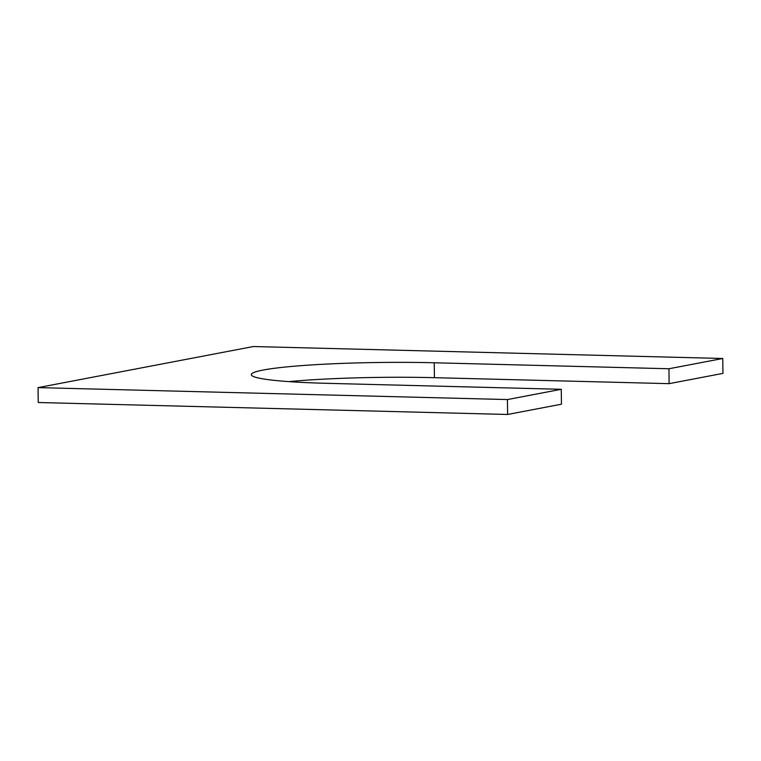 <?xml version="1.0" encoding="UTF-8"?>
<svg xmlns="http://www.w3.org/2000/svg" width="761" height="761" viewBox="0 0 761 761"><rect width="100%" height="100%" fill="white"/><g stroke="black" fill="none" stroke-linecap="round" stroke-linejoin="round"><path stroke-width="1.14" d="M507.444 399.563L38.05 387.615L38.231 402.512L507.625 414.469L561.456 404.196L561.276 389.299L507.444 399.563L507.625 414.469M434.236 362.778L434.426 377.684L669.119 383.658L668.938 368.752L434.236 362.778A129.113 10.578 -0.7 0 0 251.301 374.631A129.113 10.578 -0.7 0 0 326.574 383.316L561.276 389.299M434.426 377.684A129.113 10.578 -0.7 0 0 288.838 381.622M669.119 383.658L722.95 373.385L722.769 358.488L668.938 368.752M38.05 387.615L253.375 346.531L722.769 358.488"/></g></svg>
